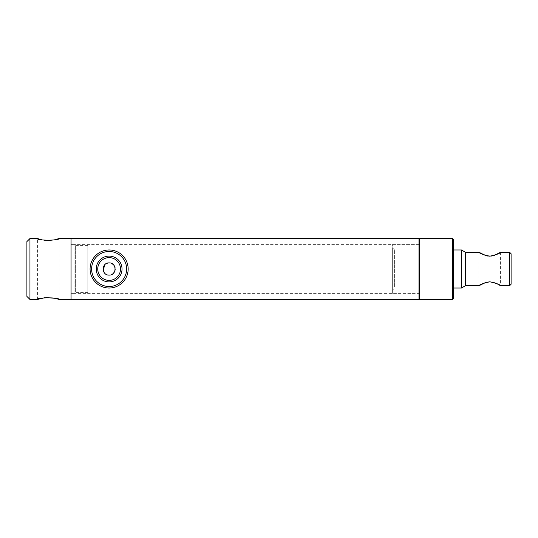 <?xml version="1.0" encoding="UTF-8"?>
<svg xmlns="http://www.w3.org/2000/svg" width="538" height="538" viewBox="0 0 538 538"><rect width="100%" height="100%" fill="white"/><g stroke="black" fill="none" stroke-linecap="round" stroke-linejoin="round"><path stroke-width="0.4" stroke-dasharray="2.69 2.02" d="M113.424 264.689L109.12 262.907L107.909 263.028M106.457 263.526L104.816 264.689M103.182 270.352L104.056 272.383M104.816 273.311L105.744 274.071M106.786 274.629L107.849 274.958M87.808 292.598L87.808 245.402L87.808 292.598L75.623 292.598L75.623 245.402L75.623 292.598L75.623 245.402L75.623 292.598L74.863 293.365L71.056 293.365L71.056 244.635L71.056 293.365L418.981 293.365L418.981 244.635L419.741 243.875L419.741 294.125L419.741 243.875M87.808 245.402L75.623 245.402L74.863 244.635L71.056 244.635L418.981 244.635L418.981 293.365L419.741 294.125M419.741 239.309L419.741 298.691L419.741 239.309M71.056 299.451L71.056 238.549L71.056 299.451M418.981 299.451L418.981 238.549M109.12 275.093L111.46 274.622M112.993 273.701L115.098 270.184M115.213 269.013L115.092 267.803M114.755 266.68L114.52 266.175M478.975 252.248L478.975 285.752M500.596 252.248L500.596 285.752M511.1 284.225L511.1 253.775M509.58 285.752L509.58 252.248M465.424 285.752L465.424 252.248M461.463 288.032L461.463 249.968M493.998 255.53L491.914 256.034M487.623 256.027L485.572 255.53M491.947 281.973L489.856 281.791M87.808 269L87.808 288.032L87.808 269M109.12 256.095A12.905 12.905 0 0 0 96.221 269A12.905 12.905 0 0 0 109.12 281.905A12.905 12.905 0 0 0 122.025 269A12.905 12.905 0 0 0 109.12 256.095M109.12 280.379A11.379 11.379 0 0 1 97.741 269A11.379 11.379 0 0 1 109.12 257.621A11.379 11.379 0 0 1 120.505 269A11.379 11.379 0 0 1 109.12 280.379M109.12 288.032A19.032 19.032 0 0 0 128.158 269A19.032 19.032 0 0 0 109.12 249.968A19.032 19.032 0 0 0 90.088 269A19.032 19.032 0 0 0 109.12 288.032M109.12 286.512A17.512 17.512 0 0 0 126.632 269A17.512 17.512 0 0 0 109.12 251.488A17.512 17.512 0 0 0 91.615 269A17.512 17.512 0 0 0 109.12 286.512M392.337 290.318L392.337 247.682L392.337 290.318L394.616 288.032L394.616 249.968L394.616 288.032L452.478 288.032L452.478 249.968L453.238 249.208L453.238 288.792L453.238 249.208M392.337 247.682L394.616 249.968L452.478 249.968L452.478 288.032L453.238 288.792M392.337 293.365L392.337 244.635L392.337 293.365L419.741 293.365L419.741 244.635L419.741 293.365M392.337 244.635L419.741 244.635M453.238 298.691L453.238 239.309M452.478 299.451L452.478 238.549M419.741 299.451L419.741 238.549M37.404 299.451L37.404 238.549M54.237 239.901L51.13 240.385M44.398 240.278L42.199 239.901M59.025 299.451L59.025 238.549M55.858 298.476L55.313 298.341M46.046 297.554L45.131 297.635M74.863 293.365L74.863 244.635L74.863 293.365M71.056 293.365L71.056 244.635L71.056 293.365M29.946 299.451L29.946 238.549M26.9 241.596L26.9 296.404M87.808 249.968L453.238 249.968M87.808 288.032L453.238 288.032"/><path stroke-width="0.81" d="M107.909 263.028L106.457 263.526M104.816 264.689L103.182 270.352M104.056 272.383L104.816 273.311M105.744 274.071L106.786 274.629M107.849 274.958L109.12 275.093C101.265 275.469 101.265 262.531 109.12 262.907C116.981 262.524 116.975 275.476 109.12 275.093M419.741 239.309L418.981 238.549L418.981 299.451L419.741 298.691M45.131 297.635L37.404 299.451C36.732 297.312 59.705 297.312 59.025 299.451L71.056 299.451L71.056 238.549L71.056 299.451L418.981 299.451M42.199 239.901L37.404 238.549C36.732 240.688 59.705 240.688 59.025 238.549L418.981 238.549M111.46 274.622L112.503 274.064M112.529 274.05L112.993 273.701M115.098 270.184L115.213 269.013M115.092 267.803L114.755 266.68M114.52 266.175L114.211 265.658M114.177 265.604L113.424 264.689M485.572 282.47L478.975 285.752C479.614 284.568 483.218 283.25 489.775 281.791C496.345 283.244 499.95 284.562 500.596 285.752L496.608 283.499M485.572 255.53L478.975 252.248C479.607 253.432 483.211 254.75 489.775 256.209C496.352 254.756 499.957 253.432 500.596 252.248L493.998 255.53M511.1 253.775L511.1 284.225L509.58 285.752L509.58 252.248L511.1 253.775M453.238 249.968L461.463 249.968L465.424 252.248L465.424 285.752L478.975 285.752M461.463 249.968L461.463 288.032L453.238 288.032M491.914 256.034L487.623 256.027M496.587 283.492L491.947 281.973M489.856 281.791L485.585 282.463M109.12 281.905A12.905 12.905 0 0 1 96.221 269A12.905 12.905 0 0 1 109.12 256.095A12.905 12.905 0 0 1 122.025 269A12.905 12.905 0 0 1 109.12 281.905M109.12 257.621A11.379 11.379 0 0 0 97.741 269A11.379 11.379 0 0 0 109.12 280.379A11.379 11.379 0 0 0 120.505 269A11.379 11.379 0 0 0 109.12 257.621M109.12 286.512A17.512 17.512 0 0 0 126.632 269A17.512 17.512 0 0 0 109.12 251.488A17.512 17.512 0 0 0 91.615 269A17.512 17.512 0 0 0 109.12 286.512M109.12 288.032A19.032 19.032 0 0 0 128.158 269A19.032 19.032 0 0 0 109.12 249.968A19.032 19.032 0 0 0 90.088 269A19.032 19.032 0 0 0 109.12 288.032M419.741 238.549L419.741 299.451L452.478 299.451L452.478 238.549L419.741 238.549M452.478 238.549L453.238 239.309L453.238 298.691L452.478 299.451M59.025 238.549L54.237 239.901M51.13 240.385L44.398 240.278M59.025 299.451L55.858 298.476M55.313 298.341L46.046 297.554M26.9 296.404L26.9 241.596L29.946 238.549L29.946 299.451L26.9 296.404M37.404 238.549L29.946 238.549M37.404 299.451L29.946 299.451M465.424 252.248L478.975 252.248M500.596 252.248L509.58 252.248M500.596 285.752L509.58 285.752M465.424 285.752L461.463 288.032"/></g></svg>
